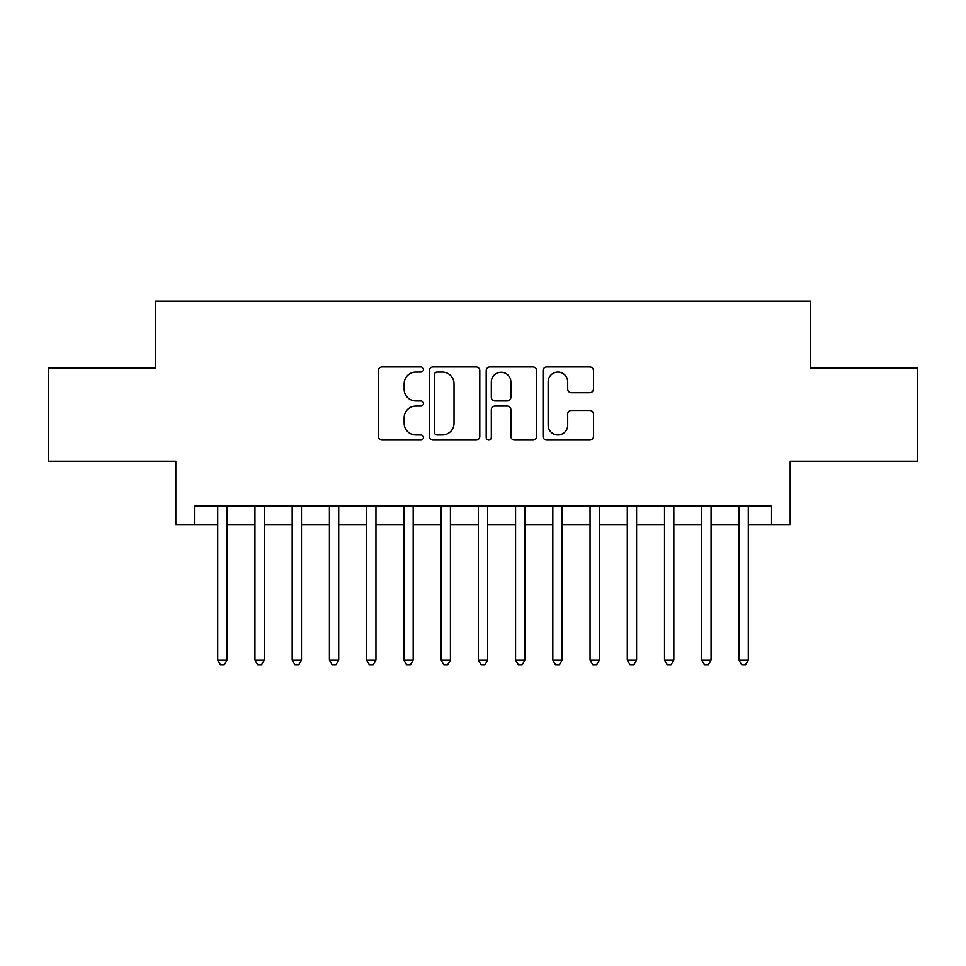 <?xml version="1.0" encoding="UTF-8"?>
<svg xmlns="http://www.w3.org/2000/svg" width="966" height="966" viewBox="0 0 966 966"><rect width="100%" height="100%" fill="white"/><g stroke="black" fill="none" stroke-linecap="round" stroke-linejoin="round"><path stroke-width="1.45" d="M423.434 369.519A2.56 2.56 0 0 0 420.874 366.959L382.041 366.959A3.659 3.659 0 0 0 378.382 370.618L378.382 436.403A3.659 3.659 0 0 0 382.041 440.049L420.874 440.049A2.56 2.56 0 0 0 423.434 437.501A2.56 2.56 0 0 0 420.874 434.942L415.839 434.942A11.701 11.701 0 0 1 404.15 423.241L404.15 417.759A11.701 11.701 0 0 1 415.839 406.07L420.874 406.07A2.56 2.56 0 0 0 423.434 403.51A2.56 2.56 0 0 0 420.874 400.95L415.839 400.95A11.701 11.701 0 0 1 404.15 389.25L404.15 383.768A11.701 11.701 0 0 1 415.839 372.079L420.874 372.079A2.56 2.56 0 0 0 423.434 369.519M589.803 392.727A3.659 3.659 0 0 0 593.462 389.069L593.462 370.618A3.659 3.659 0 0 0 589.803 366.959L546.684 366.959A3.659 3.659 0 0 0 543.025 370.618L543.025 436.403A3.659 3.659 0 0 0 546.684 440.049L589.803 440.049A3.659 3.659 0 0 0 593.462 436.403L593.462 414.1A3.659 3.659 0 0 0 589.803 410.453L571.353 410.453A3.659 3.659 0 0 0 567.694 414.1L567.694 425.161A9.781 9.781 0 0 1 557.925 434.942A9.781 9.781 0 0 1 548.145 425.161L548.145 381.848A9.781 9.781 0 0 1 557.925 372.079A9.781 9.781 0 0 1 567.694 381.848L567.694 389.069A3.659 3.659 0 0 0 571.353 392.727L589.803 392.727M194.444 524.514L194.444 505.894L771.556 505.894L771.556 524.514L790.176 524.514L790.176 461.217L917.7 461.217L917.7 368.131L810.655 368.131L810.655 301.114L155.345 301.114L155.345 368.131L48.3 368.131L48.3 461.217L175.824 461.217L175.824 524.514L217.712 524.514M479.8 370.618A3.659 3.659 0 0 0 476.141 366.959L433.022 366.959A3.659 3.659 0 0 0 429.363 370.618L429.363 436.403A3.659 3.659 0 0 0 433.022 440.049L476.141 440.049A3.659 3.659 0 0 0 479.8 436.403L479.8 370.618M489.859 366.959L532.978 366.959A3.659 3.659 0 0 1 536.637 370.618L536.637 436.403A3.659 3.659 0 0 1 532.978 440.049L514.528 440.049A3.659 3.659 0 0 1 510.869 436.403L510.869 409.717A3.659 3.659 0 0 0 507.21 406.07L494.966 406.07A3.659 3.659 0 0 0 491.32 409.717L491.32 437.501A2.56 2.56 0 0 1 488.76 440.049A2.56 2.56 0 0 1 486.2 437.501L486.2 370.618A3.659 3.659 0 0 1 489.859 366.959M227.022 524.514L254.939 524.514M264.249 524.514L292.179 524.514M301.489 524.514L329.418 524.514M338.716 524.514L366.645 524.514M375.955 524.514L403.885 524.514M413.182 524.514L441.112 524.514M450.422 524.514L478.351 524.514M487.649 524.514L515.578 524.514M524.888 524.514L552.818 524.514M562.115 524.514L590.045 524.514M599.355 524.514L627.284 524.514M636.582 524.514L664.511 524.514M673.821 524.514L701.751 524.514M711.061 524.514L738.978 524.514M748.288 524.514L771.556 524.514M437.043 372.079A2.56 2.56 0 0 0 434.483 374.639L434.483 432.382A2.56 2.56 0 0 0 437.043 434.942L442.343 434.942A11.701 11.701 0 0 0 454.032 423.241L454.032 383.768A11.701 11.701 0 0 0 442.343 372.079L437.043 372.079M510.869 382.041A9.781 9.781 0 0 0 501.088 372.26A9.781 9.781 0 0 0 491.32 382.041L491.32 397.292A3.659 3.659 0 0 0 494.966 400.95L507.21 400.95A3.659 3.659 0 0 0 510.869 397.292L510.869 382.041M227.022 505.894L227.022 660.044L217.712 660.044L217.712 505.894M227.022 660.044L224.233 664.886L220.502 664.886L217.712 660.044M264.249 505.894L264.249 660.044L254.939 660.044L254.939 505.894M264.249 660.044L261.46 664.886L257.741 664.886L254.939 660.044M301.489 505.894L301.489 660.044L292.179 660.044L292.179 505.894M301.489 660.044L298.699 664.886L294.968 664.886L292.179 660.044M338.716 505.894L338.716 660.044L329.418 660.044L329.418 505.894M338.716 660.044L335.926 664.886L332.207 664.886L329.418 660.044M375.955 505.894L375.955 660.044L366.645 660.044L366.645 505.894M375.955 660.044L373.166 664.886L369.435 664.886L366.645 660.044M413.182 505.894L413.182 660.044L403.885 660.044L403.885 505.894M413.182 660.044L410.393 664.886L406.674 664.886L403.885 660.044M450.422 505.894L450.422 660.044L441.112 660.044L441.112 505.894M450.422 660.044L447.632 664.886L443.901 664.886L441.112 660.044M487.649 505.894L487.649 660.044L478.351 660.044L478.351 505.894M487.649 660.044L484.86 664.886L481.14 664.886L478.351 660.044M524.888 505.894L524.888 660.044L515.578 660.044L515.578 505.894M524.888 660.044L522.099 664.886L518.368 664.886L515.578 660.044M562.115 505.894L562.115 660.044L552.818 660.044L552.818 505.894M562.115 660.044L559.326 664.886L555.607 664.886L552.818 660.044M599.355 505.894L599.355 660.044L590.045 660.044L590.045 505.894M599.355 660.044L596.565 664.886L592.834 664.886L590.045 660.044M636.582 505.894L636.582 660.044L627.284 660.044L627.284 505.894M636.582 660.044L633.793 664.886L630.073 664.886L627.284 660.044M673.821 505.894L673.821 660.044L664.511 660.044L664.511 505.894M673.821 660.044L671.032 664.886L667.301 664.886L664.511 660.044M711.061 505.894L711.061 660.044L701.751 660.044L701.751 505.894M711.061 660.044L708.259 664.886L704.54 664.886L701.751 660.044M748.288 505.894L748.288 660.044L738.978 660.044L738.978 505.894M748.288 660.044L745.498 664.886L741.767 664.886L738.978 660.044"/></g></svg>

